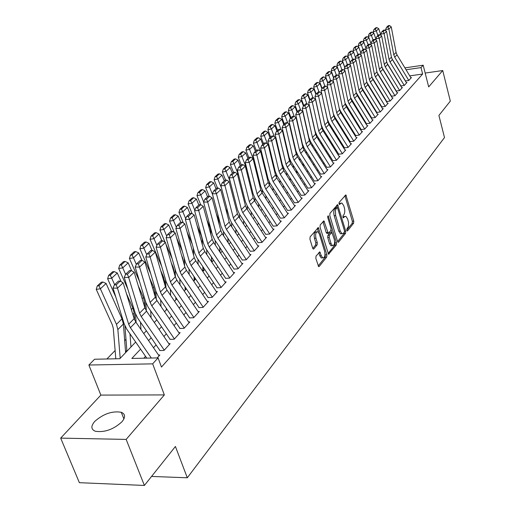<?xml version="1.0" encoding="UTF-8"?>
<svg xmlns="http://www.w3.org/2000/svg" width="511" height="511" viewBox="0 0 511 511"><rect width="100%" height="100%" fill="white"/><g stroke="black" fill="none" stroke-linecap="round" stroke-linejoin="round"><path stroke-width="0.77" d="M346.809 230.416L347.506 230.895L353.612 223.218L353.772 221.103L345.832 194.876L339.144 202.433L339.023 203.934L339.738 204.445L340.556 203.467L341.974 203.039L343.782 205.78L344.657 208.986L344.797 211.803L344.248 214.122L343.053 215.731L342.932 217.232L343.322 217.827L344.446 216.741L345.89 216.294L347.64 218.976L348.591 222.713L348.4 226.462L346.924 228.922L346.809 230.416M121.969 421.767C125.636 417.206 125.406 414.044 121.279 412.281C112.203 410.767 103.337 413.833 94.688 421.473C90.741 426.18 90.971 429.444 95.372 431.271C104.672 432.613 113.531 429.444 121.969 421.767M316.028 256.1L315.83 258.381L318.647 266.633L319.215 266.474L326.714 257.039L326.899 254.797L318.34 227.574L310.12 236.849L309.922 239.129L312.713 248.231L313.269 249.068L313.824 248.921L317.114 244.929L317.305 242.668L315.939 238.19C315.204 233.968 315.849 231.828 317.874 231.764L319.394 234.051L324.664 251.425C325.392 255.666 324.74 257.806 322.709 257.844L321.266 255.647L319.841 251.923L316.028 256.1M144.389 485.45L79.377 482.684L60.681 438.119L126.16 439.409L144.389 485.45L175.42 446.467L187.294 477.785L444.5 137.555L438.904 115.448L450.319 101.114L442.724 70.537L428.684 86.902L423.172 65.204L421 67.593L422.642 74.031L161.476 367.058L158.059 357.898L152.661 363.858L88.876 365.02L94.561 359.239L119.817 358.709L135.671 342.057M126.16 439.409L164.344 394.92L152.661 363.858M337.541 241.46L338.071 242.284L338.563 242.137L345.564 233.335L345.736 231.183L337.611 204.655L329.978 213.304L329.793 215.489L337.541 241.46M336.302 244.98L328.535 254.248L320.033 227.101L320.225 224.872L323.929 220.924L328.26 233.297L330.841 230.627L331.019 228.43L327.717 217.373L328.183 215.738L336.481 242.789L336.302 244.98L334.833 245.088L328.049 253.59M442.724 70.537L425.165 73.06M126.843 350.431L125.942 351.376L126.817 351.351M176.455 298.405L175.841 299.044M185.685 288.728L185.11 289.328M194.608 279.37L194.142 279.862M203.314 270.242L202.937 270.638M211.797 261.345L211.35 256.829M405.593 80.942L408.774 80.489L411.451 77.538L410.806 77.634M401.039 85.931L404.246 85.484L406.973 82.475L406.315 82.571M396.402 91.015L399.634 90.575L402.413 87.509L401.748 87.598M391.675 96.202L394.926 95.761L397.762 92.638L397.085 92.727M386.853 101.491L390.129 101.05L393.016 97.869L392.333 97.959M381.934 106.882L385.237 106.448L388.188 103.196L387.485 103.292M376.914 112.382L380.248 111.954L383.256 108.639L382.547 108.728M371.797 117.99L375.157 117.568L378.223 114.183L377.501 114.279M366.579 123.719L369.958 123.298L373.087 119.842L372.359 119.938M361.245 129.564L364.656 129.149L367.85 125.623L367.109 125.712M355.803 135.53L359.239 135.115L362.503 131.519L361.75 131.608M350.252 141.617L353.714 141.215L357.042 137.542L356.276 137.631M344.574 147.839L348.068 147.443L351.472 143.687L350.693 143.776M338.78 154.194L342.3 153.798L345.775 149.966L344.982 150.055M332.859 160.69L336.404 160.301L339.956 156.385L339.151 156.475M326.804 167.327L330.381 166.944L334.015 162.939L333.191 163.028M320.614 174.11L324.223 173.734L327.934 169.639L327.097 169.729M314.291 181.047L317.931 180.677L321.726 176.493L320.87 176.582M307.82 188.137L311.486 187.78L315.37 183.5L314.501 183.583M301.203 195.394L304.901 195.042L308.874 190.667L307.986 190.75M298.277 202.35L280.29 174.296L279.038 171.396L271.743 140.927L267.917 141.1L275.237 171.511L277.122 175.861L294.425 202.822L298.156 202.477L302.225 198L301.324 198.083M287.495 210.423L291.257 210.091L295.415 205.505L294.496 205.588M284.32 217.737L265.829 189.096L264.532 186.138L256.899 155.095L253.009 155.248L260.667 186.234L262.609 190.667L280.411 218.191L284.193 217.884L288.453 213.183L287.514 213.266M273.123 226.175L276.956 225.862L281.318 221.052L280.36 221.135M265.682 234.345L269.54 234.038L274.011 229.113L273.034 229.19M258.049 242.706L261.945 242.418L266.525 237.366L265.528 237.443M250.224 251.284L254.159 251.01L258.853 245.829L257.831 245.9M242.208 260.08L246.168 259.812L250.984 254.504L249.943 254.574M233.981 269.099L237.979 268.843L242.917 263.401L241.856 263.465M225.536 278.354L229.573 278.118L234.645 272.523L233.559 272.593M216.875 287.846L220.95 287.629L226.149 281.893L225.038 281.951M207.983 297.6L212.091 297.396L217.43 291.506L216.294 291.564M198.849 307.616L202.995 307.43L208.482 301.375L207.319 301.433M189.46 317.906L193.643 317.74L199.284 311.518L198.089 311.569M179.815 328.484L184.037 328.33L189.837 321.943L188.61 321.987M169.901 339.355L174.162 339.227L180.121 332.655L178.863 332.693M159.694 350.54L163.999 350.437L170.131 343.673L168.841 343.711M422.642 74.031L409.739 75.877M369.255 114.036L368.936 114.387M364.011 119.721L363.647 120.117M358.652 125.521L358.243 125.962M353.184 131.442L352.731 131.934M347.601 137.491L347.103 138.034M341.897 143.668L341.354 144.262M336.072 149.979L335.478 150.624M330.119 156.43L329.474 157.126M324.038 163.015L323.342 163.775M317.823 169.754L317.063 170.572M311.461 176.64L310.65 177.521M304.958 183.685L304.083 184.631M298.309 190.89L297.37 191.906M291.5 198.262L290.497 199.354M284.538 205.812L283.458 206.974M277.403 213.541L276.253 214.78M270.095 221.455L268.869 222.777M262.609 229.56L261.306 230.972M254.944 237.864L253.558 239.365M247.081 246.379L245.612 247.976M239.02 255.11L237.462 256.803M230.755 264.066L229.1 265.861M222.272 273.257L220.516 275.161M213.566 282.685L211.707 284.704M204.63 292.369L202.663 294.502M195.451 302.314L193.369 304.569M186.017 312.528L183.819 314.917M176.327 323.029L173.995 325.552M166.356 333.83L163.897 336.493M156.104 344.931L153.511 347.748M145.558 356.365L143.859 358.198M158.525 355.036L159.847 355.011L157.209 357.917M125.981 339.278L124.684 340.62M115.122 350.495L106.908 358.978M202.95 271.047L203.34 271.022L203.193 267.157M194.154 280.188L194.634 280.162L194.525 277.301M185.123 289.571L185.697 289.539M175.854 299.197L176.531 299.165M166.331 309.085L166.822 309.059M151.569 476.431L187.294 477.785M164.344 394.92L100.865 395.092L60.681 438.119M100.865 395.092L88.876 365.02M140.563 349.134L131.825 358.454L158.059 357.898M366.004 108.76L365.678 109.111M360.715 114.4L360.351 114.79M355.317 120.149L354.909 120.59M349.811 126.025L349.358 126.511M344.184 132.023L343.686 132.553M338.442 138.149L337.892 138.73M332.572 144.402L331.978 145.041M326.58 150.796L325.929 151.492M320.448 157.331L319.745 158.084M314.182 164.012L313.422 164.823M307.782 170.84L306.958 171.715M301.228 177.828L300.347 178.767M294.528 184.976L293.576 185.985M287.667 192.289L286.652 193.369M280.648 199.775L279.562 200.932M273.455 207.44L272.299 208.673M266.097 215.284L264.864 216.6M258.553 223.326L257.237 224.731M250.824 231.572L249.425 233.061M242.904 240.017L241.422 241.601M234.779 248.678L233.208 250.358M226.45 257.563L224.776 259.345M217.897 266.678L216.127 268.562M209.127 276.036L207.249 278.029M200.114 285.636L198.134 287.757M190.865 295.505L188.763 297.741M181.354 305.642L179.137 308.005M171.581 316.06L169.237 318.564M161.533 326.778L159.055 329.416M151.199 337.797L148.58 340.588M421 67.593L406.047 69.777M404.904 67.886L423.172 65.204M143.751 333.574L146.395 330.802M154.316 322.492L156.813 319.867M164.574 311.716L166.937 309.238M174.551 301.247L176.787 298.897M184.254 291.059L186.368 288.836M193.695 281.146L195.694 279.051M202.886 271.501L204.77 269.514M211.829 262.105L213.617 260.233M220.548 252.958L222.228 251.188M229.037 244.041L230.627 242.374M237.315 235.354L238.809 233.783M245.389 226.884L246.794 225.402M253.258 218.619L254.58 217.226M260.936 210.558L262.181 209.255M268.428 202.688L269.597 201.468M275.742 195.01L276.834 193.861M282.89 187.511L283.912 186.438M289.865 180.185L290.823 179.182M296.68 173.031L297.574 172.092M303.342 166.037L304.173 165.168M309.858 159.196L310.624 158.391M316.226 152.514L316.935 151.767M322.454 145.974L323.112 145.284M328.547 139.58L329.148 138.947M334.507 133.32L335.063 132.739M340.339 127.194L340.843 126.664M346.056 121.196L346.509 120.717M351.645 115.326L352.06 114.892M357.125 109.578L357.496 109.188M362.491 103.944L362.816 103.599M344.836 216.383L342.996 216.862L344.446 216.741M340.926 203.129L339.1 203.602L340.556 203.467M346.745 230.142L352.175 223.333L352.341 221.225L344.88 195.636M337.26 207.479L336.634 205.409M337.592 241.626L344.114 233.444L344.408 232.045M344.337 232.16L344.459 230.659L337.413 207.498L336.008 208.916L335.401 210.564L335.65 215.559L340.237 231.049L341.968 233.699L343.481 233.233L344.337 232.16M337.171 207.517L335.631 207.721L337.094 207.594M341.782 233.597L340.505 233.808L338.774 231.157L334.181 215.68C333.472 212.742 333.664 210.436 334.756 208.763L335.631 207.721M327.155 233.38L326.222 232.569L322.926 221.665M331.122 229.893L331.895 232.492M334.654 241.697L335.012 242.897L336.481 242.789M331.007 243.44L332.45 245.65C334.386 245.574 334.999 243.479 334.29 239.365L331.939 232.505L329.378 235.188L329.193 237.398L331.007 243.44L329.525 243.549L330.975 245.753L331.984 245.682M331.569 232.537L329.965 232.767L331.441 232.652M329.525 243.549L327.711 237.506L327.896 235.296L329.965 232.767M334.833 245.088L335.012 242.897M322.307 257.876L321.208 257.946L319.765 255.749L318.819 252.664M316.794 231.847L316.373 231.879C314.348 231.943 313.703 234.083 314.437 238.305L315.939 238.19M312.789 248.448L315.606 245.037L315.804 242.776L314.437 238.305M318.57 232.358L317.325 228.308M318.174 265.982L325.226 257.135L325.028 253.641M376.875 27.575L375.642 27.875L373.95 29.446L375.189 29.14L376.875 27.575L378.728 28.699L381.021 35.47M386.846 75.532L386.827 75.896M384.783 72.147L384.764 72.511M378.728 28.699L376.326 30.941L377.878 35.521M375.189 29.14L376.326 30.941L373.234 31.701L373.95 29.446M373.713 33.094L373.234 31.701M408.8 80.463L394.709 57.206L393.77 54.773L388.89 29.114L385.639 29.402L385.933 30.928M391.796 58.395L405.696 81.326M411.029 78.004L397.015 54.843L396.082 52.422L391.247 26.866L388.89 29.114L387.938 27.121L389.593 25.55L388.296 25.665L386.635 27.236L387.938 27.121M386.635 27.236L385.639 29.402M391.247 26.866L389.593 25.55M372.021 32.078L370.782 32.385L369.057 33.982L370.303 33.675L372.021 32.078L373.899 33.209L376.198 39.967M382.688 68.717L382.675 69.068M382.151 80.815L382.132 81.262M380.043 77.353L380.024 77.806M373.899 33.209L371.452 35.495L373.03 40.114M370.303 33.675L371.452 35.495L368.342 36.255L369.057 33.982M368.84 37.725L368.342 36.255M367.077 36.671L365.831 36.977L364.075 38.606L365.327 38.299L367.077 36.671L368.98 37.808L371.024 43.799M377.897 73.846L377.878 74.293M377.373 86.206L377.354 86.742M375.208 82.667L375.189 83.204M368.98 37.808L366.483 40.139L368.08 44.802M365.327 38.299L366.483 40.139L363.347 40.899L364.075 38.606M363.877 42.451L363.347 40.899M362.037 41.353L360.779 41.659L358.99 43.32L360.249 43.013L362.037 41.353L363.96 42.496L365.882 48.091M373.017 79.084L372.992 79.62M372.506 91.705L372.481 92.338M370.29 88.09L370.264 88.722M363.96 42.496L361.411 44.879L363.034 49.573M360.249 43.013L361.411 44.879L358.256 45.639L358.99 43.32M358.818 47.268L358.256 45.639M356.902 46.124L355.63 46.431L353.804 48.123L355.075 47.817L356.902 46.124L358.843 47.28L360.772 52.844M368.035 84.424L368.016 85.056M367.543 97.326L367.518 98.055M365.269 93.628L365.244 94.363M358.843 47.28L356.244 49.708L357.892 54.441M355.075 47.817L356.244 49.708L353.063 50.468L353.804 48.123M355.567 57.654L353.063 50.468M404.271 85.458L390.027 61.991L389.075 59.544L384.112 33.675L380.836 33.962L381.142 35.566M386.968 62.962L401.141 86.308M406.545 82.948L392.378 59.589L391.432 57.149L386.514 31.382L384.112 33.675L383.154 31.663L384.84 30.06L383.531 30.175L381.838 31.778L383.154 31.663M381.838 31.778L380.836 33.962M386.514 31.382L384.84 30.06M399.659 90.543L385.262 66.877L384.298 64.405L379.239 38.331L375.936 38.612L376.262 40.299M382.062 67.624L396.498 91.38M401.978 87.988L387.657 64.424L386.699 61.965L381.685 35.994L379.239 38.331L378.268 36.287L379.992 34.659L378.67 34.774L376.952 36.402L378.268 36.287M376.952 36.402L375.936 38.612M381.685 35.994L379.992 34.659M394.958 95.723L380.395 71.853L379.418 69.362L374.263 43.071L370.941 43.352L371.293 45.128M377.067 72.396L391.765 96.553M397.322 93.123L382.841 69.349L381.87 66.871L376.76 40.688L374.263 43.071L373.292 41.014L375.048 39.347L373.72 39.462L371.963 41.123L373.292 41.014M371.963 41.123L370.941 43.352M376.76 40.688L375.048 39.347M390.168 101.012L375.438 76.925L374.448 74.414L369.198 47.913L365.844 48.181L366.215 50.052M371.989 77.27L386.942 101.823M392.576 98.355L377.929 74.376L376.946 71.872L371.746 45.479L369.198 47.913L368.214 45.83L370.002 44.131L368.667 44.24L366.879 45.939L368.214 45.83M366.879 45.939L365.844 48.181M371.746 45.479L370.002 44.131M351.657 50.991L350.38 51.298L348.515 53.029L349.799 52.722L351.657 50.991L353.625 52.154L355.554 57.692M362.963 89.879L362.938 90.607M362.491 103.062L362.459 103.893M360.159 99.287L360.127 100.118M353.625 52.154L350.974 54.632L352.641 59.41M349.799 52.722L350.974 54.632L347.774 55.392L348.515 53.029M350.271 62.54L347.774 55.392M385.281 106.403L370.379 82.105L369.376 79.569L364.024 52.85L360.645 53.118L361.041 55.079M366.815 82.252L382.017 107.201M387.734 103.695L372.921 79.499L371.925 76.982L366.623 50.365L364.024 52.85L363.04 50.742L364.86 49.011L363.513 49.12L361.686 50.851L363.04 50.742M361.686 50.851L360.645 53.118M366.623 50.365L364.86 49.011M346.305 55.961L345.021 56.267L343.117 58.03L344.408 57.724L346.305 55.961L348.298 57.13L350.227 62.636M357.789 95.448L357.757 96.279M357.336 108.926L357.317 109.373M354.941 105.062L354.909 106.001M348.298 57.13L345.596 59.653L347.288 64.475M344.408 57.724L345.596 59.653L342.37 60.413L343.117 58.03M344.868 67.516L342.37 60.413M380.293 111.903L365.218 87.381L364.202 84.826L358.748 57.884L355.343 58.145L355.765 60.209M361.545 87.343L376.997 112.688M382.796 109.137L367.811 84.73L366.802 82.188L361.398 55.354L358.748 57.884L357.757 55.75L359.616 53.987L358.256 54.096L356.391 55.859L357.757 55.75M356.391 55.859L355.343 58.145M361.398 55.354L359.616 53.987M340.85 61.033L339.553 61.333L337.611 63.134L338.914 62.827L340.85 61.033L342.868 62.208L344.791 67.676M352.513 101.133L352.481 102.079M349.62 110.964L349.588 112.018M342.868 62.208L340.109 64.782L341.827 69.643L339.847 71.521L341.239 71.419L343.22 69.541L341.827 69.643M338.914 62.827L340.109 64.782L336.858 65.542L337.611 63.134M339.355 72.588L336.858 65.542M375.202 117.511L359.955 92.772L358.926 90.192L353.363 63.025L349.933 63.281L350.374 65.44M356.161 92.504L371.88 118.284M377.763 114.694L362.599 90.064L361.577 87.496L356.071 60.439L353.363 63.025L352.36 60.866L354.264 59.065L352.89 59.167L350.987 60.969L352.36 60.866M350.987 60.969L349.933 63.281M356.071 60.439L354.264 59.065M335.28 66.2L333.977 66.507L331.997 68.34L333.306 68.04L335.28 66.2L337.324 67.388L339.247 72.818M347.129 106.946L347.097 108M344.197 117L344.165 118.162M337.324 67.388L334.507 70.013L336.289 75.034M333.306 68.04L334.507 70.013L331.23 70.773L331.997 68.34M333.728 77.768L331.23 70.773M370.015 123.24L354.583 98.272L353.535 95.672L347.87 68.27L344.408 68.525L344.874 70.786M350.655 97.742L366.649 123.994M372.621 120.36L357.285 95.506L356.244 92.919L350.629 65.632L347.87 68.27L346.86 66.085L348.796 64.245L347.416 64.354L345.474 66.194L346.86 66.085M345.474 66.194L344.408 68.525M350.629 65.632L348.796 64.245M329.595 71.483L328.279 71.789L326.261 73.661L327.583 73.354L329.595 71.483L331.665 72.671L333.587 78.068M341.635 112.886L341.603 114.055M338.665 123.17L338.627 124.454M331.665 72.671L328.79 75.36L330.643 80.534M327.583 73.354L328.79 75.36L325.488 76.12L326.261 73.661M327.979 83.05L325.488 76.12M364.713 129.085L349.096 103.88L348.036 101.261L342.255 73.629L338.767 73.878L339.266 76.241M345.021 103.037L361.315 129.82M367.377 126.147L351.855 101.063L350.802 98.451L345.078 70.933L342.255 73.629L341.239 71.419M339.847 71.521L338.767 73.878M345.078 70.933L343.22 69.541M323.795 76.874L322.467 77.174L320.403 79.09L321.732 78.783L323.795 76.874L325.89 78.074L327.807 83.427M336.034 118.954L336.002 120.245M333.019 129.475L332.98 130.886M325.89 78.074L322.952 80.815L324.875 86.161M321.732 78.783L322.952 80.815L319.624 81.568L320.403 79.09M322.109 88.448L319.624 81.568M359.303 135.051L343.501 109.609L342.421 106.965L336.525 79.096L333.006 79.339L333.536 81.817M339.247 108.351L340.543 111.13L355.873 135.766M362.024 132.049L346.311 106.729L345.244 104.097L339.406 76.35L336.525 79.096L335.503 76.861L337.522 74.945L336.123 75.04L334.092 76.963L335.503 76.861M334.092 76.963L333.006 79.339M339.406 76.35L337.522 74.945M317.868 82.373L316.533 82.68L314.425 84.634L315.766 84.328L317.868 82.373L319.988 83.587L321.904 88.895M330.317 125.157L330.285 126.575M327.583 120.04L327.57 120.462M327.251 135.926L327.219 137.472M319.988 83.587L316.992 86.385L318.992 91.903M315.766 84.328L316.992 86.385L313.639 87.138L314.425 84.634M316.117 93.973L313.639 87.138M353.778 141.138L337.777 115.46L336.692 112.797L330.668 84.685L327.123 84.922L327.685 87.509M333.287 113.487L334.807 116.987L350.31 141.841M356.557 138.079L340.652 112.522L339.572 109.865L333.613 81.875L330.668 84.685L329.64 82.424L331.703 80.463L330.291 80.559L328.222 82.52L329.64 82.424M328.222 82.52L327.123 84.922M333.613 81.875L331.703 80.463M311.812 88.001L310.464 88.301L308.312 90.3L309.666 89.993L311.812 88.001L313.965 89.214L315.875 94.478M324.472 131.499L324.447 133.052M321.662 126.383L321.649 127.188M321.368 142.524L321.342 144.204M313.965 89.214L310.899 92.076L312.981 97.78M318.5 112.925L318.768 113.653M309.666 89.993L310.899 92.076L307.526 92.83L308.312 90.3M310.043 99.722L307.526 92.83M348.138 147.36L331.939 121.439L330.834 118.744L324.689 90.39L321.112 90.626L327.283 118.935L328.943 122.966L344.631 148.037M350.974 144.236L334.877 118.437L333.779 115.754L327.698 87.522L324.689 90.39L323.655 88.103L325.763 86.097L324.338 86.193L322.224 88.199L323.655 88.103M322.224 88.199L321.112 90.626M327.698 87.522L325.763 86.097M342.376 153.715L325.973 127.546L324.849 124.831L318.577 96.221L314.974 96.451L321.272 125.01L322.958 129.079L338.831 154.373M345.27 150.521L328.969 124.48L327.858 121.771L321.649 93.289L318.577 96.221L317.535 93.909L319.688 91.859L318.251 91.954L316.092 93.998L317.535 93.909M316.092 93.998L314.974 96.451M321.649 93.289L319.688 91.859M336.487 160.211L319.873 133.786L318.736 131.046L312.33 102.187L308.695 102.404L315.127 131.218L316.839 135.326L332.904 160.844M339.445 156.947L322.939 130.65L321.809 127.916L315.472 99.191L312.33 102.187L311.276 99.837L313.486 97.748L312.036 97.837L309.826 99.926L311.276 99.837M309.826 99.926L308.695 102.404M315.472 99.191L313.486 97.748M305.629 93.743L304.269 94.043L302.071 96.087L303.432 95.781L305.629 93.743L307.807 94.969L309.711 100.175M318.513 137.989L318.487 139.675M315.613 132.86L315.594 134.074M315.364 149.276L315.338 151.103M307.807 94.969L304.677 97.888L306.843 103.784M311.934 117.664L312.362 118.827M303.432 95.781L304.677 97.888L301.273 98.642L302.071 96.087M303.834 105.598L301.273 98.642M299.312 99.613L297.939 99.913L295.69 102.002L297.063 101.695L299.312 99.613L301.516 100.846L303.413 106.001L304.882 105.905L307.137 103.765L305.68 103.854L303.419 105.994L302.282 108.492L308.848 137.561L310.586 141.707L326.842 167.455M312.425 144.626L312.4 146.459M309.442 139.471L309.423 141.074M309.232 156.187L309.206 158.167M301.516 100.846L298.315 103.835L300.57 109.922M305.201 122.468L305.802 124.09M297.063 101.695L298.315 103.835L294.885 104.583L295.69 102.002M297.491 111.602L294.885 104.583M292.848 105.611L291.468 105.911L289.169 108.045L290.555 107.744L292.848 105.611L295.083 106.856L297.012 112.056M306.21 151.416L306.185 153.402M303.132 146.223L303.112 148.12M302.966 163.271L302.946 165.404M295.083 106.856L291.819 109.91L294.215 116.355M298.303 127.335L299.082 129.443M290.555 107.744L291.819 109.91L288.357 110.657L289.169 108.045M291.002 117.741L288.357 110.657M330.47 166.848L313.639 140.167L312.483 137.395L305.948 108.281L302.282 108.492M333.498 163.514L316.775 136.961L315.626 134.201L309.155 105.215L305.948 108.281L304.882 105.905M309.155 105.215L307.137 103.765M286.243 111.749L284.857 112.05L282.506 114.228L283.899 113.927L286.243 111.749L288.511 112.995L290.472 118.245M299.855 158.372L299.836 160.518M296.687 153.121L296.674 155.267M296.565 170.521L296.552 172.82M288.511 112.995L285.17 116.118L287.757 123.03M291.219 132.272L292.203 134.885M283.899 113.927L285.17 116.118L281.682 116.866L282.506 114.228M284.372 124.013L281.682 116.866M324.319 173.631L307.271 146.689L306.095 143.891L299.414 114.515L295.716 114.719L302.423 144.045L304.192 148.228L320.646 174.213M327.41 170.22L310.471 143.406L309.308 140.627L302.697 111.379L299.414 114.515L298.347 112.107L300.653 109.922L299.178 110.006L296.865 112.19L298.347 112.107M296.865 112.19L295.716 114.719M302.697 111.379L300.653 109.922M279.491 118.022L278.093 118.322L275.685 120.545L277.09 120.251L279.491 118.022L281.791 119.28L283.784 124.575M293.365 165.494L293.352 167.806M290.095 160.167L290.088 162.536M290.031 177.943L290.018 180.025M281.791 119.28L278.374 122.474L281.159 129.851M283.956 137.267L285.144 140.423M277.09 120.251L278.374 122.474L274.861 123.215L275.685 120.545M277.594 130.433L274.861 123.215M318.027 180.568L300.755 153.357L299.561 150.534L292.733 120.89L289.009 121.088L295.856 150.681L297.651 154.903L314.316 181.124M321.189 177.081L304.032 150.004L302.844 147.194L296.093 117.683L292.733 120.89L291.66 118.45L294.017 116.214L292.528 116.297L290.165 118.533L291.66 118.45M290.165 118.533L289.009 121.088M296.093 117.683L294.017 116.214M272.58 124.435L271.169 124.735L268.709 127.015L270.127 126.715L272.58 124.435L274.912 125.706L276.936 131.052M286.728 172.782L286.722 175.273M283.362 167.378L283.356 169.946M283.343 185.557L283.343 187.032M274.912 125.706L271.418 128.97L274.407 136.846M276.496 142.333L277.914 146.05M270.127 126.715L271.418 128.97L267.879 129.711L268.709 127.015M270.658 136.999L267.879 129.711M311.595 187.665L294.087 160.179L292.873 157.331L285.898 127.418L282.142 127.603L289.143 157.465L290.963 161.732L307.833 188.189M314.827 184.094L297.44 156.749L296.233 153.913L289.335 124.135L285.898 127.418L284.812 124.946L287.227 122.653L285.726 122.736L283.311 125.023L284.812 124.946M283.311 125.023L282.142 127.603M289.335 124.135L287.227 122.653M265.516 131.001L264.091 131.301L261.575 133.633L262.999 133.333L265.516 131.001L267.879 132.279L269.936 137.676M279.945 180.255L279.945 182.925M276.47 174.749L276.477 177.509M276.515 193.362L276.515 194.199M267.879 132.279L264.302 135.619L267.509 144.006M268.837 147.462L270.491 151.78M262.999 133.333L264.302 135.619L260.731 136.36L261.575 133.633M263.555 143.712L260.731 136.36M305.01 194.921L287.265 167.154L286.032 164.28L278.904 134.093L275.11 134.272L282.27 164.408L284.122 168.713L301.209 195.419M308.318 191.274L290.695 163.648L289.475 160.786L282.423 130.733L278.904 134.093L277.812 131.589L280.284 129.245L278.77 129.321L276.291 131.659L277.812 131.589M276.291 131.659L275.11 134.272M282.423 130.733L280.284 129.245M258.279 137.721L256.848 138.015L254.267 140.404L255.704 140.11L258.279 137.721L260.68 139.005L262.775 144.453M273.008 187.914L273.015 190.775M269.425 182.293L269.444 185.231M260.68 139.005L257.014 142.428L260.457 151.339M260.961 152.655L262.871 157.605M255.704 140.11L257.014 142.428L253.418 143.163L254.267 140.404M256.292 150.585L253.418 143.163M301.662 198.613L283.797 170.706L282.557 167.819L275.346 137.491L271.743 140.927L270.638 138.385L273.168 135.99L271.648 136.06L269.112 138.455L270.638 138.385M269.112 138.455L267.917 141.1M275.346 137.491L273.168 135.99M250.875 144.6L249.425 144.894L246.787 147.34L248.237 147.047L250.875 144.6L253.309 145.891L255.443 151.397M265.912 195.77L265.931 198.83M262.213 190.015L262.245 193.126M253.309 145.891L249.56 149.397L255.053 163.526M248.237 147.047L249.56 149.397L245.932 150.125L246.787 147.34M248.857 157.624L245.932 150.125M291.379 209.957L273.142 181.609L271.871 178.678L264.411 147.928L260.553 148.088L268.039 178.786L269.949 183.174L287.501 210.417M294.847 206.131L276.738 177.93L275.474 175.018L268.096 144.409L264.411 147.928L263.299 145.354L265.892 142.895L264.353 142.965L261.76 145.418L263.299 145.354M261.76 145.418L260.553 148.088M268.096 144.409L265.892 142.895M243.287 151.639L241.831 151.933L239.129 154.437L240.592 154.15L243.287 151.639L245.759 152.942L247.931 158.499M258.655 203.819L258.687 207.096M254.836 197.923L254.874 201.225M245.759 152.942L241.92 156.532L247.024 169.556M240.592 154.15L241.92 156.532L238.267 157.26L239.129 154.437M241.243 164.829L238.267 157.26M287.872 213.822L269.508 185.333L268.224 182.382L260.68 151.492L256.899 155.095L255.781 152.482L258.432 149.966L256.88 150.03L254.223 152.546L255.781 152.482M254.223 152.546L253.009 155.248M260.68 151.492L258.432 149.966M235.52 158.857L234.051 159.145L231.285 161.712L232.761 161.425L235.52 158.857L238.03 160.167L240.24 165.781M251.227 212.078L251.278 215.578M247.286 206.029L247.337 209.542M238.03 160.167L234.095 163.846L238.778 175.682M232.761 161.425L234.095 163.846L230.41 164.561L231.285 161.712M233.476 172.296L230.41 164.561M227.561 166.247L226.086 166.535L223.25 169.167L224.731 168.879L227.561 166.247L230.11 167.57L232.364 173.235M243.626 220.56L243.69 224.291M239.55 214.326L239.621 218.076M230.11 167.57L226.079 171.338L230.295 181.91M224.731 168.879L226.079 171.338L222.362 172.047L223.25 169.167M235.373 205.869L234.44 202.26M225.581 180.089L222.362 172.047M235.967 233.303L235.884 229.324M219.404 173.823L217.916 174.11L215.01 176.806L216.504 176.519L219.404 173.823L221.991 175.152L224.284 180.881M235.839 229.26L235.929 233.24M231.624 222.841L231.719 226.839M221.991 175.152L217.858 179.016L221.57 188.246M216.504 176.519L217.858 179.016L214.115 179.725L215.01 176.806M227.408 215.182L226.712 210.966L225.543 208.06M217.488 188.08L214.115 179.725M228.104 242.629L227.995 238.388M277.09 225.709L258.33 196.767L257.014 193.778L249.202 162.441L245.274 162.581L253.117 193.861L255.091 198.338L273.149 226.156M280.731 221.704L262.105 192.909L260.795 189.932L253.073 158.742L249.202 162.441L248.078 159.796L250.792 157.216L249.227 157.273L246.506 159.854L248.078 159.796M246.506 159.854L245.274 162.581M253.073 158.742L250.792 157.216M269.687 233.878L250.652 204.624L249.317 201.602L241.32 169.965L237.353 170.093L245.382 201.679L247.394 206.195L265.707 234.313M273.411 229.771L254.516 200.67L253.188 197.668L245.286 166.184L241.32 169.965L240.183 167.282L242.968 164.638L241.39 164.695L238.599 167.333L240.183 167.282M238.599 167.333L237.353 170.093M245.286 166.184L242.968 164.638M262.098 242.246L242.782 212.678L241.422 209.625L233.233 177.687L229.235 177.802L237.455 209.682L239.499 214.25L258.087 242.668M265.918 238.037L246.743 208.629L245.395 205.588L237.302 173.804L233.233 177.687L232.09 174.96L234.945 172.252L233.348 172.303L230.487 175.011L232.09 174.96M230.487 175.011L229.235 177.802M237.302 173.804L234.945 172.252M211.043 181.59L209.542 181.871L206.559 184.637L208.066 184.356L211.043 181.59L213.675 182.925L216.006 188.712M227.874 238.203L227.983 242.438M223.511 231.585L223.626 235.839M213.675 182.925L209.433 186.885L212.595 194.685M208.066 184.356L209.433 186.885L205.658 187.588L206.559 184.637M219.251 224.763L218.491 219.149L216.37 213.924M209.197 196.288L205.658 187.588M220.056 252.217L219.928 247.714M254.318 250.824L234.715 220.937L233.329 217.852L224.942 185.602L220.905 185.704L229.324 217.897L231.406 222.509L250.269 251.24M258.234 246.513L238.778 216.779L237.398 213.713L229.113 181.616L224.942 185.602L223.786 182.836L226.718 180.057L225.108 180.102L222.17 182.881L223.786 182.836M222.17 182.881L220.905 185.704M229.113 181.616L226.718 180.057M202.471 189.555L200.951 189.837L197.898 192.673L199.418 192.392L202.471 189.555L205.141 190.903L207.517 196.748M219.711 247.388L219.845 251.897M215.195 240.56L215.335 245.095M205.141 190.903L200.791 194.966L203.659 201.979M199.418 192.392L200.791 194.966L196.984 195.656L197.898 192.673M210.902 234.632L210.768 230.685L210.066 227.536L206.91 219.851M200.702 204.707L196.984 195.656M211.822 262.092L211.663 257.295M246.34 259.626L226.443 229.401L225.032 226.29L216.434 193.72L212.365 193.81L220.995 226.316L223.109 230.978L242.259 260.022M250.358 255.2L230.608 225.14L229.209 222.042L220.714 189.632L216.434 193.72L215.272 190.916L218.274 188.061L216.651 188.099L213.643 190.948L215.272 190.916M213.643 190.948L212.365 193.81M220.714 189.632L218.274 188.061M193.675 197.725L192.142 198L189.006 200.912L190.539 200.631L193.675 197.725L196.384 199.079L198.811 204.988M206.668 249.783L206.84 254.606M196.384 199.079L191.925 203.25L194.8 210.213M190.539 200.631L191.925 203.25L188.086 203.934L189.006 200.912M202.356 244.801L202.145 239.327L201.423 236.146L197.15 225.83M192.123 213.687L188.086 203.934M238.158 268.645L217.954 238.088L216.517 234.939L207.702 202.049L203.595 202.126L212.442 234.958L214.601 239.665L234.038 269.029M242.278 264.104L222.228 233.719L220.803 230.589L212.097 197.859L207.702 202.049L206.533 199.201L209.619 196.275L207.977 196.313L204.892 199.233L206.533 199.201M204.892 199.233L203.595 202.126M212.097 197.859L209.619 196.275M184.643 206.112L183.104 206.387L179.885 209.369L181.431 209.095L184.643 206.112L187.403 207.472L189.881 213.438M202.784 266.531L202.963 271.411M197.929 259.262L198.134 264.391M187.403 207.472L182.823 211.752L185.704 218.663M181.431 209.095L182.823 211.752L178.952 212.429L179.885 209.369M192.257 244.264L187.071 231.853M183.347 222.943L178.952 212.429M193.599 255.289L193.286 247.969M229.765 277.907L209.242 246.998L207.779 243.824L198.741 210.602L194.595 210.666L203.665 243.817L205.863 248.576L225.607 278.271M233.987 273.244L213.63 242.514L212.18 239.352L203.25 206.297L198.741 210.602L197.565 207.709L200.727 204.707L199.079 204.739L195.905 207.734L197.565 207.709M195.905 207.734L194.595 210.666M203.25 206.297L200.727 204.707M175.375 214.716L173.823 214.984L170.514 218.05L172.079 217.782L175.375 214.716L178.186 216.089L180.766 222.266M191.625 248.199L192.992 253.117M193.995 276.521L194.174 280.648M188.961 269.01L189.204 274.458M178.186 216.089L173.478 220.484L176.359 227.331M172.079 217.782L173.478 220.484L169.582 221.154L170.514 218.05M182.363 251.463L176.659 237.928M174.347 232.454L169.582 221.154M185.717 289.52L185.64 287.75M184.631 266.103L184.26 258.176M165.864 223.556L164.293 223.824L160.895 226.967L162.472 226.705L165.864 223.556L168.713 224.936L171.447 231.394M181.622 255.487L182.714 258.074L183.903 263.542M184.995 286.799L185.148 290.12M179.763 279.038L180.051 284.825M168.713 224.936L163.884 229.452L166.765 236.229M162.472 226.705L163.884 229.452L159.949 230.11L160.895 226.967M172.156 258.77L165.883 244.047M165.11 242.233L159.949 230.11M176.563 299.133L176.531 298.513M175.439 277.23L174.998 268.677M156.085 232.633L154.507 232.895L151.013 236.133L152.604 235.871L156.085 232.633L158.985 234.025L161.872 240.783M171.306 262.89L173.28 267.515L174.564 274.222M175.758 297.376L175.886 299.842M170.323 289.354L170.661 295.505M158.985 234.025L154.022 238.663L156.903 245.369M152.604 235.871L154.022 238.663L150.062 239.308L151.013 236.133M161.623 266.199L150.062 239.308M165.998 288.306L165.507 279.504M221.148 287.406L200.306 256.152L198.811 252.939L189.543 219.385L185.359 219.43L194.659 252.919L196.901 257.729L216.958 287.763M225.485 282.621L204.802 251.546L203.327 248.346L194.174 214.965L189.543 219.385L188.355 216.447L191.606 213.362L189.939 213.387L186.681 216.466L188.355 216.447M186.681 216.466L185.359 219.43M194.174 214.965L191.606 213.362M212.301 297.159L191.12 265.548L189.6 262.296L180.089 228.411L175.867 228.436L185.41 262.264L187.697 267.125L208.073 297.498M216.753 292.254L195.745 260.814L194.237 257.589L184.848 223.869L180.089 228.411L178.888 225.421L182.229 222.253L180.549 222.272L177.202 225.44L178.888 225.421M177.202 225.44L175.867 228.436M184.848 223.869L182.229 222.253M203.218 307.181L181.692 275.199L180.14 271.916L170.374 237.679L166.113 237.692L175.912 271.858L178.237 276.777L198.951 307.507M207.792 302.142L186.438 270.338L184.905 267.074L175.267 233.01L170.374 237.679L169.167 234.645L172.603 231.387L170.904 231.4L167.461 234.651L169.167 234.645M167.461 234.651L166.113 237.692M175.267 233.01L172.603 231.387M146.037 241.965L144.447 242.22L140.857 245.548L142.46 245.293L146.037 241.965L148.995 243.364L152.042 250.435M160.646 270.408L163.584 277.211L164.81 282.2L164.983 285.234M166.286 308.274L166.375 309.832M160.639 299.976L161.022 306.504M148.995 243.364L143.891 248.129L146.766 254.759M142.46 245.293L143.891 248.129L139.893 248.768L140.857 245.548M150.739 273.736L139.893 248.768M156.302 299.472L155.766 290.682M193.88 317.478L171.996 285.119L170.419 281.797L160.39 247.209L156.085 247.203L166.152 281.721L168.521 286.69L189.575 317.785M198.581 312.298L176.876 280.124L175.311 276.821L165.417 242.412L160.39 247.209L159.17 244.13L162.702 240.777L160.991 240.783L157.452 244.13L159.17 244.13M157.452 244.13L156.085 247.203M165.417 242.412L162.702 240.777M135.715 251.559L134.106 251.808L130.42 255.232L132.03 254.976L135.715 251.559L138.717 252.964L141.943 260.367M149.634 278.035L153.619 287.182L154.884 292.222L155.152 296.597M156.564 319.509L156.602 320.09M150.688 310.918L151.135 317.848M138.717 252.964L133.473 257.87L136.335 264.411M132.03 254.976L133.473 257.87L129.443 258.489L130.42 255.232M139.49 281.382L129.443 258.489M146.344 310.841L145.769 302.212M184.286 328.062L162.032 295.313L160.422 291.96L150.119 257.014L145.776 256.988L156.111 291.864L158.531 296.885L179.942 328.343M189.115 322.735L167.052 290.184L165.455 286.843L155.293 252.076L150.119 257.014L148.893 253.878L152.527 250.435L150.796 250.428L147.155 253.871L148.893 253.878M147.155 253.871L145.776 256.988M155.293 252.076L152.527 250.435M125.093 261.421L123.47 261.67L119.676 265.183L121.305 264.941L125.093 261.421L128.152 262.839L131.659 270.804M138.245 285.783L143.374 297.434L144.677 302.518L145.06 308.267M140.468 322.192L140.985 329.55M128.152 262.839L122.755 267.879L125.61 274.33M121.305 264.941L122.755 267.879L118.693 268.492L119.676 265.183M127.852 289.137L118.693 268.492M136.111 322.473L135.504 313.984M174.417 338.94L151.786 305.802L150.138 302.41L139.554 267.1L135.172 267.049L145.795 302.288L148.26 307.367L170.035 339.208M179.387 333.459L156.947 300.519L155.318 297.147L144.875 262.022L139.554 267.1L138.321 263.912L142.052 260.367L140.308 260.355L136.565 263.893L138.321 263.912M136.565 263.893L135.172 267.049M144.875 262.022L142.052 260.367M114.164 271.571L112.529 271.814L108.626 275.429L110.267 275.193L114.164 271.571L117.281 272.995L121.133 281.65M126.46 293.633L132.834 307.973L134.182 313.109L134.68 320.033M129.973 333.811L130.963 347.001M117.281 272.995L111.73 278.188L114.624 284.659M110.267 275.193L111.73 278.188L107.629 278.782L108.626 275.429M115.799 297L107.629 278.782M126.907 351.255L124.946 325.922M164.267 350.131L141.24 316.59L139.56 313.16L128.676 277.479L124.256 277.409L135.172 313.019L137.695 318.155L159.847 350.374M169.384 344.497L146.555 311.161L144.888 307.743L134.157 272.248L128.676 277.479L127.437 274.235L131.282 270.587L129.513 270.568L125.661 274.209L127.437 274.235M125.661 274.209L124.256 277.409M134.157 272.248L131.282 270.587M102.915 282.015L101.267 282.251L97.25 285.981L98.904 285.745L102.915 282.015L106.096 283.452L121.995 318.819L123.381 324.006L125.617 352.616M106.096 283.452L100.373 288.792L116.457 324.357L117.862 329.576L120.194 358.307M98.904 285.745L100.373 288.792L96.24 289.373L97.25 285.981M115.812 358.792L113.276 328.324L112.331 324.849L96.24 289.373M151.339 358.045L130.394 327.698L128.676 324.223L117.479 288.166L113.014 288.07L124.243 324.057L126.817 329.25L146.785 358.141M159.087 355.848L135.856 322.102L134.157 318.653L123.119 282.781L117.479 288.166L116.227 284.87L120.187 281.107L118.405 281.082L114.438 284.831L116.227 284.87M114.438 284.831L113.014 288.07M123.119 282.781L120.187 281.107M347.084 230.927L347.506 230.895M339.33 204.477L339.738 204.445M343.226 217.763L343.641 217.724M344.957 195.873L346.401 195.739M352.341 221.225L353.772 221.103M352.175 223.333L353.612 223.218M336.717 205.646L338.18 205.518M344.548 231.279L345.736 231.183M344.114 233.444L345.564 233.335M337.931 242.182L338.563 242.137M334.756 208.763L336.219 208.629M334.181 215.68L335.65 215.559M338.774 231.157L340.237 231.049M328.381 254.139L329.058 254.095M323.016 221.908L324.504 221.787M326.222 232.569L327.704 232.454M327.634 216.421L328.586 216.338M327.896 235.296L329.378 235.188M327.711 237.506L329.193 237.398M318.883 252.856L320.384 252.753M319.765 255.749L321.266 255.647M315.804 242.776L317.305 242.668M315.606 245.037L317.114 244.929M313.128 248.966L313.824 248.921M317.414 228.551L318.915 228.436M325.411 254.9L326.899 254.797M325.226 257.135L326.714 257.039M318.5 266.518L319.215 266.474M394.709 57.206L397.015 54.843M393.77 54.773L396.082 52.422M390.027 61.991L392.378 59.589M389.075 59.544L391.432 57.149M385.262 66.877L387.657 64.424M384.298 64.405L386.699 61.965M380.395 71.853L382.841 69.349M379.418 69.362L381.87 66.871M375.438 76.925L377.929 74.376M374.448 74.414L376.946 71.872M370.379 82.105L372.921 79.499M369.376 79.569L371.925 76.982M365.218 87.381L367.811 84.73M364.202 84.826L366.802 82.188M359.955 92.772L362.599 90.064M358.926 90.192L361.577 87.496M354.583 98.272L357.285 95.506M353.535 95.672L356.244 92.919M349.096 103.88L351.855 101.063M348.036 101.261L350.802 98.451M343.501 109.609L346.311 106.729M342.421 106.965L345.244 104.097M337.777 115.46L340.652 112.522M336.692 112.797L339.572 109.865M331.939 121.439L334.877 118.437M330.834 118.744L333.779 115.754M325.973 127.546L328.969 124.48M324.849 124.831L327.858 121.771M319.873 133.786L322.939 130.65M318.736 131.046L321.809 127.916M313.639 140.167L316.775 136.961M312.483 137.395L315.626 134.201M307.271 146.689L310.471 143.406M306.095 143.891L309.308 140.627M300.755 153.357L304.032 150.004M299.561 150.534L302.844 147.194M294.087 160.179L297.44 156.749M292.873 157.331L296.233 153.913M287.265 167.154L290.695 163.648M286.032 164.28L289.475 160.786M280.29 174.296L283.797 170.706M279.038 171.396L282.557 167.819M273.142 181.609L276.738 177.93M271.871 178.678L275.474 175.018M265.829 189.096L269.508 185.333M264.532 186.138L268.224 182.382M258.33 196.767L262.105 192.909M257.014 193.778L260.795 189.932M250.652 204.624L254.516 200.67M249.317 201.602L253.188 197.668M242.782 212.678L246.743 208.629M241.422 209.625L245.395 205.588M234.715 220.937L238.778 216.779M233.329 217.852L237.398 213.713M226.443 229.401L230.608 225.14M225.032 226.29L229.209 222.042M217.954 238.088L222.228 233.719M216.517 234.939L220.803 230.589M209.242 246.998L213.63 242.514M207.779 243.824L212.18 239.352M173.28 267.515L172.775 268.013M174.475 272.452L174.149 272.778M200.306 256.152L204.802 251.546M198.811 252.939L203.327 248.346M191.12 265.548L195.745 260.814M189.6 262.296L194.237 257.589M181.692 275.199L186.438 270.338M180.14 271.916L184.905 267.074M163.584 277.211L162.849 277.946M164.81 282.2L164.261 282.755M171.996 285.119L176.876 280.124M170.419 281.797L175.311 276.821M153.619 287.182L152.642 288.159M154.884 292.222L154.092 293.02M162.032 295.313L167.052 290.184M160.422 291.96L165.455 286.843M143.374 297.434L142.141 298.66M144.677 302.518L143.629 303.579M151.786 305.802L156.947 300.519M150.138 302.41L155.318 297.147M132.834 307.973L131.333 309.474M134.182 313.109L132.86 314.437M141.24 316.59L146.555 311.161M139.56 313.16L144.888 307.743M121.995 318.819L116.457 324.357M123.381 324.006L117.862 329.576M130.394 327.698L135.856 322.102M128.676 324.223L134.157 318.653M121.279 412.281L123.905 418.943M337.273 204.687L337.611 204.655M340.505 233.808L341.968 233.699M323.552 220.956L323.929 220.924M326.778 233.412L328.26 233.297M330.975 245.753L332.45 245.65M319.426 251.949L319.841 251.923M321.208 257.946L322.709 257.844M317.944 227.606L318.34 227.574"/></g></svg>
